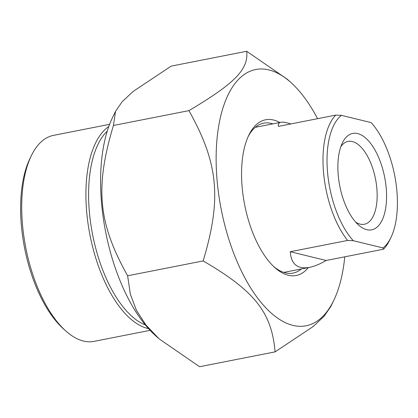 <?xml version="1.0" encoding="UTF-8"?>
<svg xmlns="http://www.w3.org/2000/svg" width="418" height="418" viewBox="0 0 418 418"><rect width="100%" height="100%" fill="white"/><g stroke="black" fill="none" stroke-linecap="round" stroke-linejoin="round"><path stroke-width="0.63" d="M159.096 338.846L155.381 335.513A130.609 60.819 -101.1 0 1 112.526 117.557L115.53 111.35L113.424 125.484C94.771 187.692 98.115 223.045 127.631 275.781L130.374 294.288L136.44 310.365L145.887 324.969L159.096 338.846L199.574 366.722L275.096 351.872C271.669 312.366 254.745 290.97 203.153 260.931C221.801 198.728 218.462 163.37 188.941 110.634C235.104 83.203 248.689 69.236 246.683 51.278L287.161 79.154L290.876 82.487A130.609 60.819 78.9 0 0 216.137 160.622A130.609 60.819 78.9 0 0 292.981 325.392A130.609 60.819 78.9 0 0 333.731 300.443A130.609 60.819 78.9 0 0 344.751 256.83M246.683 51.278L171.161 66.128L133.002 91.526L122.113 101.804L115.53 111.35M333.731 300.443L330.727 306.65L324.143 316.196L313.26 326.474L275.096 351.872M317.586 118.681A130.609 60.819 78.9 0 0 290.876 82.487M113.424 125.484L188.941 110.634M127.631 275.781L203.153 260.931M248.13 136.639A76.395 35.572 -101.1 0 1 263.596 123.185A76.395 35.572 -101.1 0 1 272.865 123.874M301.394 268.957A76.395 35.572 -101.1 0 1 293.075 273.1A76.395 35.572 -101.1 0 1 273.67 266.506M279.809 122.511A79.352 36.951 78.9 0 0 248.809 135.181A79.352 36.951 78.9 0 0 274.845 267.598A79.352 36.951 78.9 0 0 308.338 267.588M284.945 272.186A77.873 36.261 78.9 0 1 284.517 272.63A76.395 35.572 78.9 0 0 285.133 272.155M256.605 127.072A76.395 35.572 78.9 0 0 255.873 126.847M31.308 155.736L29.934 158.568A102.023 47.506 78.9 0 0 63.411 328.825L65.751 330.925A104.981 48.885 -101.1 0 1 22.614 225.913A104.981 48.885 -101.1 0 1 31.308 155.736A104.981 48.885 -101.1 0 1 53.514 135.364L109.594 124.334M150.104 330.345L94.024 341.375A104.981 48.885 -101.1 0 1 65.751 330.925M148.521 328.621A104.981 48.885 -101.1 0 1 86.808 213.29A104.981 48.885 -101.1 0 1 108.779 126.534M145.359 324.948A103.006 47.965 -101.1 0 1 89.483 213.185A103.006 47.965 -101.1 0 1 107.248 131.132M326.197 260.482C319.969 264.092 314.383 266.386 309.445 267.374C297.548 269.448 291.153 264.233 290.254 251.725L326.197 260.482L383.546 249.201A73.929 34.422 78.9 0 0 389.555 240.345L390.924 237.513A70.971 33.048 -101.1 0 1 383.019 247.942L383.546 249.201M290.254 251.725L347.604 240.449L353.267 240.7L383.019 247.942M390.924 237.513A70.971 33.048 -101.1 0 0 371.168 122.599L341.422 115.358L335.753 115.107L278.409 126.382C277.98 124.083 278.816 122.72 280.917 122.291C283.043 121.889 286.33 122.443 290.782 123.953M335.753 115.107A73.929 34.422 78.9 0 0 323.626 173.381A73.929 34.422 78.9 0 0 347.604 240.449M353.267 240.7A70.971 33.048 -101.1 0 1 327.639 173.23A70.971 33.048 -101.1 0 1 341.422 115.358M340.827 146.687A42.218 19.656 -101.1 0 1 348.079 141.404A42.218 19.656 -101.1 0 1 352.322 141.535A42.218 19.656 -101.1 0 1 376.268 183.439A42.218 19.656 -101.1 0 1 364.371 224.252A42.218 19.656 -101.1 0 1 360.128 224.126A42.218 19.656 -101.1 0 1 355.661 222.11M366.758 229.696A49.12 22.87 78.9 0 0 382.721 169.102A49.12 22.87 78.9 0 0 342.352 142.987A49.12 22.87 78.9 0 0 358.472 224.957A49.12 22.87 78.9 0 0 366.758 229.696M256.422 127.109A77.873 36.261 78.9 0 0 255.853 126.863M280.917 122.291L255.278 127.333M309.445 267.374L283.806 272.411"/></g></svg>
